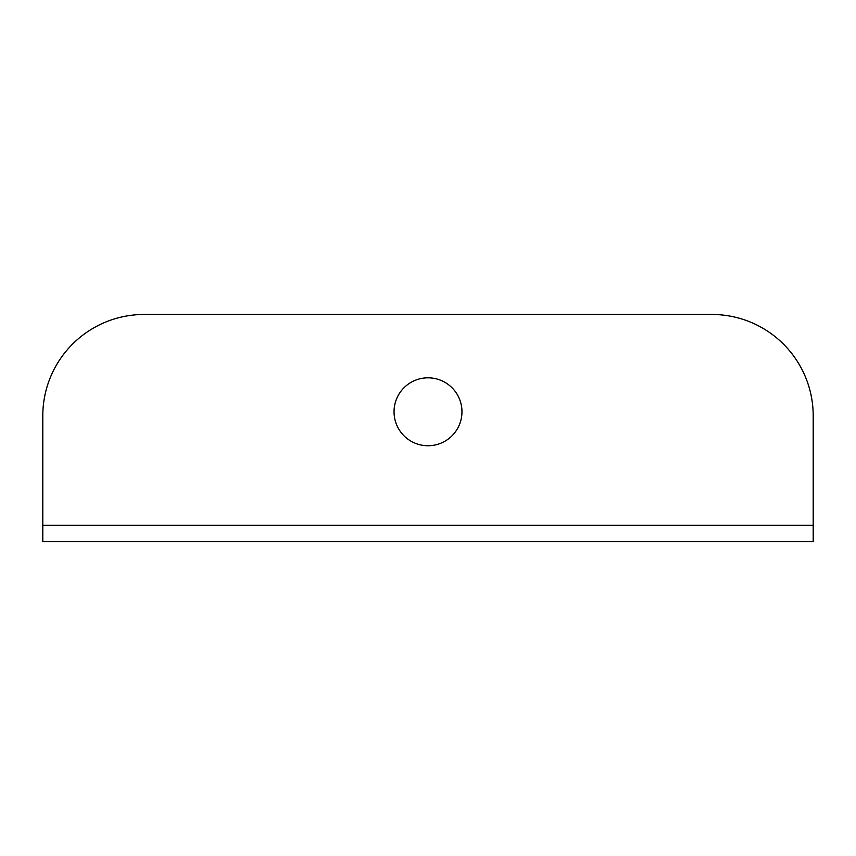 <?xml version="1.0" encoding="UTF-8"?>
<svg xmlns="http://www.w3.org/2000/svg" width="856" height="856" viewBox="0 0 856 856"><rect width="100%" height="100%" fill="white"/><g stroke="black" fill="none" stroke-linecap="round" stroke-linejoin="round"><path stroke-width="1.28" d="M394.038 411.779A33.962 33.962 0 0 1 444.981 382.365A33.962 33.962 0 0 1 444.981 441.193A33.962 33.962 0 0 1 394.038 411.779M42.8 525.317L42.8 415.834A101.372 101.372 0 0 1 144.172 314.462L711.828 314.462A101.372 101.372 0 0 1 813.2 415.834L813.2 525.317L42.8 525.317L42.8 541.538L813.2 541.538L813.2 525.317"/></g></svg>
